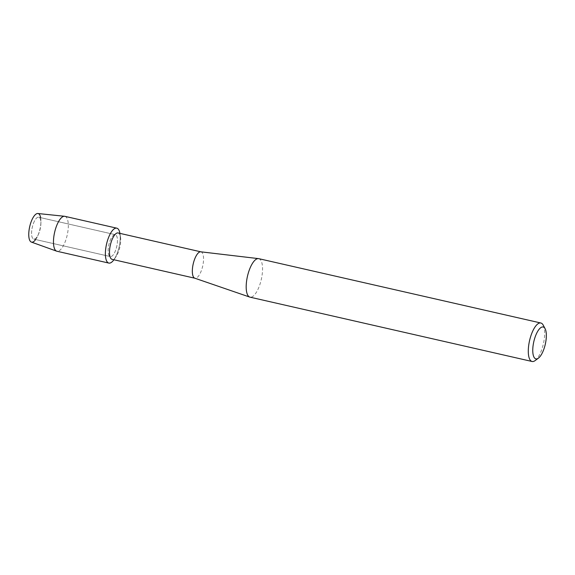 <?xml version="1.0" encoding="UTF-8"?>
<svg xmlns="http://www.w3.org/2000/svg" width="575" height="575" viewBox="0 0 575 575"><rect width="100%" height="100%" fill="white"/><g stroke="black" fill="none" stroke-linecap="round" stroke-linejoin="round"><path stroke-width="0.43" stroke-dasharray="2.88 2.16" d="M33.494 223.28A11.22 4.039 -77.2 0 1 38.726 217.221A11.22 4.039 -77.2 0 1 40.89 223.481A11.22 4.039 -77.2 0 1 38.971 233.04A11.22 4.039 -77.2 0 1 38.403 234.399A11.22 4.039 -77.2 0 1 33.738 239.099A11.22 4.039 -77.2 0 1 33.494 223.28A11.22 4.039 -77.2 0 1 38.726 217.221A11.22 4.039 -77.2 0 1 40.89 223.481A11.22 4.039 -77.2 0 1 38.971 233.04A11.22 4.039 -77.2 0 1 38.403 234.399A11.22 4.039 -77.2 0 1 33.738 239.099A11.22 4.039 -77.2 0 1 33.494 223.28M40.645 217.659A14.662 5.276 -77.2 0 1 40.926 221.727A14.662 5.276 -77.2 0 1 38.417 234.219A14.662 5.276 -77.2 0 1 37.677 235.994A14.662 5.276 -77.2 0 1 35.657 239.538M110.069 240.745A11.22 4.039 -77.2 0 1 115.302 234.686A11.22 4.039 -77.2 0 1 115.539 250.506A11.22 4.039 -77.2 0 1 110.307 256.565A11.22 4.039 -77.2 0 1 110.069 240.745A11.22 4.039 -77.2 0 1 115.302 234.686A11.22 4.039 -77.2 0 1 115.539 250.506A11.22 4.039 -77.2 0 1 110.307 256.565A11.22 4.039 -77.2 0 1 110.069 240.745M118.112 232.954A13.534 4.873 -77.2 0 1 120.513 237.058A13.534 4.873 -77.2 0 1 118.4 252.03A13.534 4.873 -77.2 0 1 116.035 256.687A13.534 4.873 -77.2 0 1 112.089 259.339M119.931 233.364A17.904 6.447 -77.2 0 1 119.967 233.594A17.904 6.447 -77.2 0 1 117.171 253.41A17.904 6.447 -77.2 0 1 114.044 259.562A17.904 6.447 -77.2 0 1 113.907 259.756A17.904 6.447 -77.2 0 0 117.171 253.41A17.904 6.447 -77.2 0 0 119.931 233.364M200.768 251.814A13.534 4.873 -77.2 0 1 200.955 251.85A13.534 4.873 -77.2 0 1 201.25 270.926A13.534 4.873 -77.2 0 1 194.939 278.235L194.846 278.214M258.757 258.664A19.737 7.108 -77.2 0 1 259.181 286.494A19.737 7.108 -77.2 0 1 249.981 297.153M543.195 325.105A19.737 7.108 -77.2 0 1 541.283 350.829A19.737 7.108 -77.2 0 1 535.095 360.611M37.871 213.512A14.662 5.276 -77.2 0 1 40.926 221.727A14.662 5.276 -77.2 0 1 38.417 234.219A14.662 5.276 -77.2 0 1 37.677 235.994A14.662 5.276 -77.2 0 1 31.359 242.075M64.882 216.329A17.904 6.447 -77.2 0 1 65.263 241.572A17.904 6.447 -77.2 0 1 56.918 251.239M40.89 223.481L40.926 221.727L40.89 223.481M38.726 217.221L115.302 234.686L38.726 217.221M120.513 237.058L119.967 233.594M116.035 256.687L114.044 259.562M33.738 239.099L110.307 256.565L33.738 239.099M38.403 234.399L37.677 235.994L38.403 234.399"/><path stroke-width="0.86" d="M35.657 239.538A14.662 5.276 -77.2 0 1 29.188 238.747A14.662 5.276 -77.2 0 1 31.266 221.468A14.662 5.276 -77.2 0 1 40.645 217.659M194.846 278.214L112.089 259.339A13.534 4.873 -77.2 0 1 111.802 240.264A13.534 4.873 -77.2 0 1 118.112 232.954L200.869 251.828M108.438 237.842A17.904 6.447 -77.2 0 1 119.931 233.364A17.904 6.447 -77.2 0 0 116.782 228.167A17.904 6.447 -77.2 0 0 108.438 237.842A17.904 6.447 -77.2 0 0 105.922 259.023A17.904 6.447 -77.2 0 0 113.907 259.756A17.904 6.447 -77.2 0 1 108.826 263.077A17.904 6.447 -77.2 0 1 108.438 237.842M194.939 278.235A13.534 4.873 -77.2 0 1 194.76 278.185A13.534 4.873 -77.2 0 1 194.645 259.16A13.534 4.873 -77.2 0 1 200.768 251.814L258.484 258.621A19.737 7.108 -77.2 0 1 258.757 258.664L540.859 323.006A19.737 7.108 -77.2 0 1 543.195 325.105L545.122 328.742A16.352 5.887 -77.2 0 1 543.54 350.06A16.352 5.887 -77.2 0 1 538.408 358.16A16.352 5.887 -77.2 0 1 532.932 353.402A16.352 5.887 -77.2 0 1 535.562 335.836A16.352 5.887 -77.2 0 1 545.122 328.742M538.408 358.16L535.095 360.611A19.737 7.108 -77.2 0 1 532.083 361.488L249.981 297.153A19.737 7.108 -77.2 0 1 249.715 297.074A19.737 7.108 -77.2 0 1 249.557 269.33A19.737 7.108 -77.2 0 1 258.484 258.621M532.083 361.488A19.737 7.108 -77.2 0 1 531.659 333.665A19.737 7.108 -77.2 0 1 540.859 323.006M108.826 263.077L56.918 251.239A17.904 6.447 -77.2 0 1 56.645 251.16L31.359 242.075A14.662 5.276 -77.2 0 1 31.266 221.468A14.662 5.276 -77.2 0 1 37.871 213.512L64.601 216.286A17.904 6.447 -77.2 0 1 64.882 216.329L116.782 228.167M56.645 251.16A17.904 6.447 -77.2 0 1 56.53 225.997A17.904 6.447 -77.2 0 1 64.601 216.286M194.76 278.185L249.715 297.074"/></g></svg>
